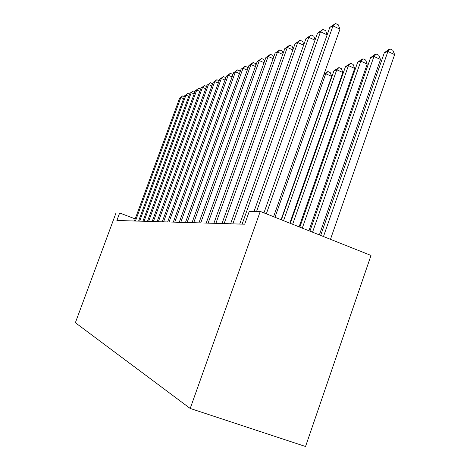 <?xml version="1.0" encoding="UTF-8"?>
<svg xmlns="http://www.w3.org/2000/svg" width="470" height="470" viewBox="0 0 470 470"><rect width="100%" height="100%" fill="white"/><g stroke="black" fill="none" stroke-linecap="round" stroke-linejoin="round"><path stroke-width="0.7" d="M371.006 255.445L305.547 446.5L190.209 408.459L75.365 322.731L115.978 213.028L119.656 212.986L116.883 220.489L244.688 224.202L249.206 211.529L260.262 211.406L371.006 255.445M260.262 211.406L190.209 408.459M135.19 218.897L119.656 212.986M183.588 98.682L180.874 97.537L135.442 221.029M179.64 98.118L182.748 95.88L179.64 98.118L134.42 221M182.748 95.88L184.363 96.562M188.775 96.344L185.95 95.146L139.649 221.153M184.663 95.751L187.853 93.46L184.663 95.751L138.579 221.123M187.853 93.46L189.569 94.188M194.18 93.906L191.237 92.655L144.031 221.282M189.898 93.289L193.17 90.945L189.898 93.289L142.921 221.247M193.17 90.945L194.985 91.715M199.821 91.368L196.748 90.058L148.608 221.411M195.35 90.722L198.704 88.319L195.35 90.722L147.445 221.376M198.704 88.319L200.631 89.153M205.707 88.724L202.5 87.355L153.379 221.552M201.037 88.043L204.485 85.581L201.037 88.043L152.162 221.517M204.485 85.581L206.495 86.574M211.853 85.969L208.504 84.524L158.367 221.693M206.976 85.246L210.519 82.72L208.504 84.524L206.976 85.246L157.097 221.658M210.519 82.72L212.616 83.883M218.286 83.084L214.778 81.569L163.584 221.846M213.186 82.321L216.823 79.73L214.778 81.569L213.186 82.321L162.256 221.811M216.823 79.73L218.861 80.611L219.014 81.081M225.018 80.07L221.346 78.478L169.041 222.005M219.678 79.265L223.42 76.604L221.346 78.478L219.678 79.265L167.655 221.963M223.42 76.604L225.506 77.509L225.712 78.155M232.068 76.915L228.226 75.241L174.764 222.169M226.475 76.064L230.329 73.332L228.226 75.241L226.475 76.064L173.307 222.128M230.329 73.332L232.456 74.254L232.732 75.094M239.471 73.614L235.435 71.845L180.774 222.345M233.602 72.709L237.573 69.895L235.435 71.845L233.602 72.709L179.24 222.304M237.573 69.895L239.747 70.847L240.1 71.892M247.249 70.148L243.008 68.279L187.084 222.527M241.081 69.19L245.181 66.294L243.008 68.279L241.081 69.19L185.474 222.48M245.181 66.294L247.402 67.269L247.831 68.544M255.427 66.505L250.962 64.537L193.716 222.721M248.936 65.489L253.171 62.504L250.962 64.537L248.936 65.489L192.024 222.674M253.171 62.504L255.439 63.515L255.962 65.03M264.04 62.68L259.334 60.589L200.708 222.927M257.202 61.594L261.579 58.521L259.334 60.589L257.202 61.594L198.928 222.874M261.579 58.521L263.899 59.555L264.522 61.341M273.123 58.65L268.159 56.435L208.081 223.138M265.908 57.499L270.438 54.326L268.159 56.435L265.908 57.499L206.201 223.086M270.438 54.326L272.817 55.39L273.552 57.469M282.717 54.408L277.47 52.053L215.871 223.362M275.097 53.169L279.779 49.896L277.47 52.053L275.097 53.169L213.879 223.309M279.779 49.896L282.223 50.995L283.081 53.392M281.089 219.684L331.679 76.398L325.745 73.737L323.953 74.377M274.974 217.252L325.745 73.737L327.878 71.546L330.245 72.609L331.679 76.398M324.112 73.925L327.878 71.546M292.863 49.926L287.311 47.417L224.108 223.603M284.802 48.604L289.661 45.214L287.311 47.417L284.802 48.604L222.005 223.544M289.661 45.214L292.158 46.348L293.163 49.097M289.831 223.162L342.859 72.527L336.784 69.777L333.964 70.788L281.365 219.796M283.557 220.665L336.784 69.777L338.946 67.539L341.367 68.638L342.859 72.527M333.964 70.788L338.946 67.539M303.614 45.191L297.727 42.511L232.838 223.855M295.066 43.769L300.113 40.261L297.727 42.511L295.066 43.769L230.606 223.791M300.113 40.261L302.674 41.431L303.837 44.568M299.09 226.846L354.686 68.432L348.458 65.594L345.479 66.664L290.325 223.362M292.646 224.284L348.458 65.594L350.644 63.309L353.129 64.443L354.686 68.432M345.479 66.664L350.644 63.309M315.023 40.173L308.772 37.312L242.103 224.125M305.952 38.646L311.193 35.009L308.772 37.312L305.952 38.646L239.735 224.055M311.193 35.009L313.825 36.219L315.164 39.774M308.913 230.752L367.217 64.09L360.825 61.165L357.67 62.299L299.831 227.139M302.292 228.12L360.825 61.165L363.04 58.821L365.589 59.99L367.217 64.09M357.67 62.299L361.765 59.285L363.04 58.821M327.149 34.856L320.505 31.79L256.573 211.447M317.503 33.206L322.955 29.434L320.505 31.79L317.503 33.206L254.017 211.476M322.955 29.434L325.663 30.685L327.202 34.709M319.353 234.906L380.506 59.49L373.95 56.465L370.595 57.663L309.924 231.152M312.55 232.198L373.95 56.465L376.188 54.062L378.802 55.272L380.506 59.49M370.595 57.663L374.837 54.555L376.188 54.062M273.581 216.699L339.957 29.158L332.989 25.915L266.326 213.815M329.793 27.419L335.474 23.5L332.989 25.915L329.793 27.419L263.946 212.869M335.474 23.5L338.253 24.798L339.957 29.158M330.475 239.324L394.636 54.596L387.903 51.465L384.331 52.746L320.675 235.429M323.472 236.539L387.903 51.465L390.159 49.009L392.844 50.261L394.636 54.596M384.331 52.746L388.725 49.526L390.159 49.009"/></g></svg>
